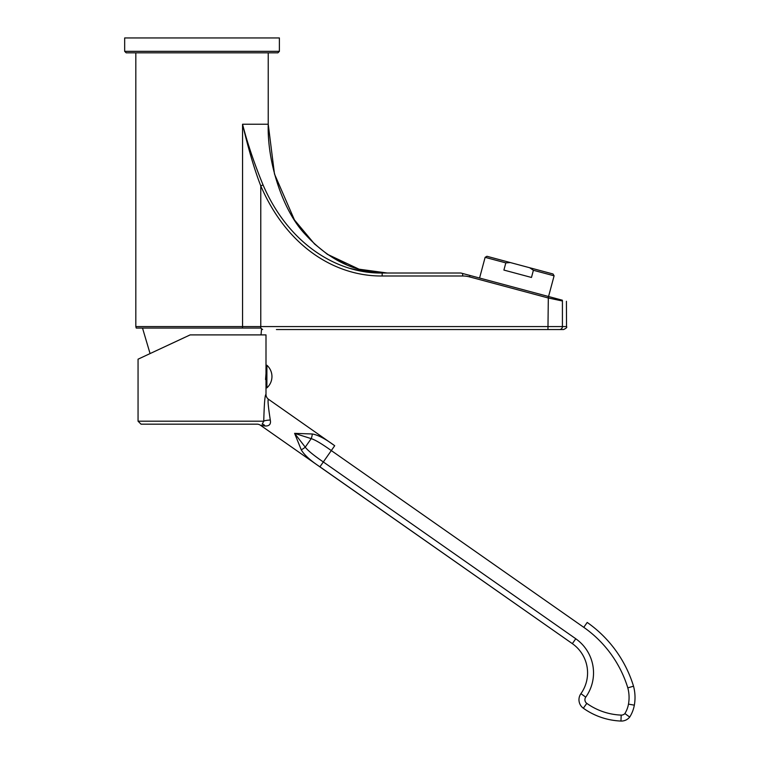 <?xml version="1.0" encoding="UTF-8"?>
<svg xmlns="http://www.w3.org/2000/svg" width="759" height="759" viewBox="0 0 759 759"><rect width="100%" height="100%" fill="white"/><g stroke="black" fill="none" stroke-linecap="round" stroke-linejoin="round"><path stroke-width="1.14" d="M505.826 262.889L503.9 270.071L531.471 277.462L533.397 270.28L529.64 267.728L510.352 262.567L505.826 262.889L485.124 257.339L479.574 278.031M485.124 257.339L486.946 256.286L510.352 262.567M529.64 267.728L553.045 273.999L554.098 275.821L548.558 296.513M554.098 275.821L533.397 270.28M566.423 301.304L566.518 326.569C567.277 327.29 566.29 328.286 563.548 329.548L559.525 329.548A2.979 2.894 -90 0 0 562.419 326.569L562.419 301C567.884 302.433 567.884 302.433 562.419 301A2.979 2.884 -75 0 0 562.324 300.203C567.779 301.674 567.779 301.674 562.324 300.203L460.836 273.012L382.156 273.012C338.865 273.809 289.312 245.698 263.05 184.93C254.189 163.299 247.368 143.072 242.557 124.239L268.231 124.239C267.083 162.91 283.116 211.306 305.222 234.313C328.979 260.346 356.322 273.249 387.251 273.012L460.836 273.012M566.518 326.569L562.419 326.569L562.419 301L547.951 297.898L469.593 276.902A26.783 26.783 0 0 0 462.667 275.991L382.156 275.991C335.839 276.418 287.3 247.377 260.773 185.87C254.578 169.988 248.506 149.438 242.557 124.239L242.557 326.569L135.823 326.569L136.222 328.059L242.311 328.059A2.979 1.822 -90 0 0 242.557 326.569L260.773 326.569L260.773 185.87L263.05 184.93M363.627 271.494L350.26 268.439M249.218 147.17L249.028 146.553M548.33 296.456L547.951 329.548L559.525 329.548L276.409 329.548M202.027 328.059L260.707 328.059L262.623 329.548M260.707 328.059L242.311 328.059M279.388 51.337L277.898 52.826L126.155 52.826L124.666 51.337L124.666 37.95L279.388 37.95L279.388 51.337L124.666 51.337M266.001 379.538L266.001 394.433C264.976 394.452 264.227 403.371 263.752 421.188L138.053 421.188L138.053 359.187L184.551 337.499M266.001 368.94L266.001 373.229M266.001 373.58L265.546 379.538M266.001 384.177L266.001 384.737L265.935 384.177M266.893 387.868A15.171 15.171 0 0 0 266.893 365.25L266.893 387.868L266.001 387.868L266.001 334.899L190.13 334.899L138.053 359.187L190.016 334.956M266.001 368.371L265.935 368.94M265.052 426.008A5.949 3.985 -90 0 0 262.178 424.167L263.752 421.188A5.949 1.11 177 0 1 270.299 420.05L270.289 420.04C271.105 424.167 269.36 426.15 265.052 426.008L260.441 425.239L572.352 643.651A35.701 35.701 0 0 1 580.91 693.669A10.417 10.417 0 0 0 583.339 708.213A69.534 69.534 0 0 0 620.957 721.05A10.711 10.711 0 0 0 629.714 717.065L626.336 714.627M268.477 399.851L268.534 399.31C267.529 399.092 268.117 406.008 270.299 420.05M575.72 638.736A41.66 41.66 0 0 1 585.749 697.132L580.91 693.669A35.701 35.701 0 0 0 572.352 643.651L319.928 466.813C310.26 460.428 304.027 454.745 301.219 449.745L294.606 433.361L312.262 433.977C317.917 434.907 325.393 438.816 334.7 445.723L268.534 399.31A5.949 5.949 14.7 0 1 266.001 394.433M138.053 421.188L141.032 424.167L257.026 424.167A5.949 5.949 90 0 1 260.441 425.239L261.798 425.467M575.73 638.717L323.325 461.965C313.704 455.353 307.68 450.419 305.251 447.165L294.606 433.361L311.209 438.645C315.099 439.812 321.797 443.787 331.303 450.571L583.775 627.332A115.093 115.093 0 0 1 627.807 687.844L633.528 686.202A121.042 121.042 0 0 0 587.2 622.437M301.219 449.745A5.949 1.755 -38.9 0 0 305.251 447.165L311.209 438.645A5.949 1.755 108.9 0 0 312.262 433.977M634.334 705.168A33.235 33.235 0 0 1 629.714 717.065A33.235 33.235 0 0 0 634.334 705.168A43.529 43.529 0 0 0 633.528 686.202L627.807 687.844A37.58 37.58 0 0 1 628.48 704.115L634.334 705.168A43.529 43.529 0 0 0 633.528 686.202A43.529 43.529 0 0 1 634.334 705.168A33.235 33.235 0 0 1 629.714 717.065L624.894 713.555A27.277 27.277 0 0 0 628.48 704.115M620.957 721.05A69.534 69.534 0 0 1 583.339 708.213A69.534 69.534 0 0 0 620.957 721.05L621.185 715.101A4.763 4.763 0 0 0 624.894 713.555M382.156 275.991L382.156 273.012M462.667 273.506L462.667 275.991M469.593 276.902L469.982 275.46M562.419 301A2.979 2.884 105 0 0 562.324 300.203M562.419 326.569L260.773 326.569L260.773 328.201M575.768 638.774L572.39 643.585M319.928 466.813L334.7 445.723M583.766 627.351L587.162 622.503M580.91 693.669A10.417 10.417 0 0 0 583.339 708.213L586.792 703.365A63.585 63.585 0 0 0 621.185 715.101M585.749 697.132A4.459 4.459 0 0 0 586.792 703.365M268.231 52.826L268.231 124.239L274.483 174.001L294.445 219.93L314.473 243.924L327.328 254.265L346.996 265.014M383.551 272.946L387.251 273.012L359.054 269.189L327.328 254.265L314.473 243.924L294.445 219.93L274.483 174.001L268.231 124.239M266.893 365.25L266.001 365.25M150.064 353.58L142.521 328.059M261.039 334.899L261.523 329.14M135.823 52.826L135.823 326.569"/></g></svg>
